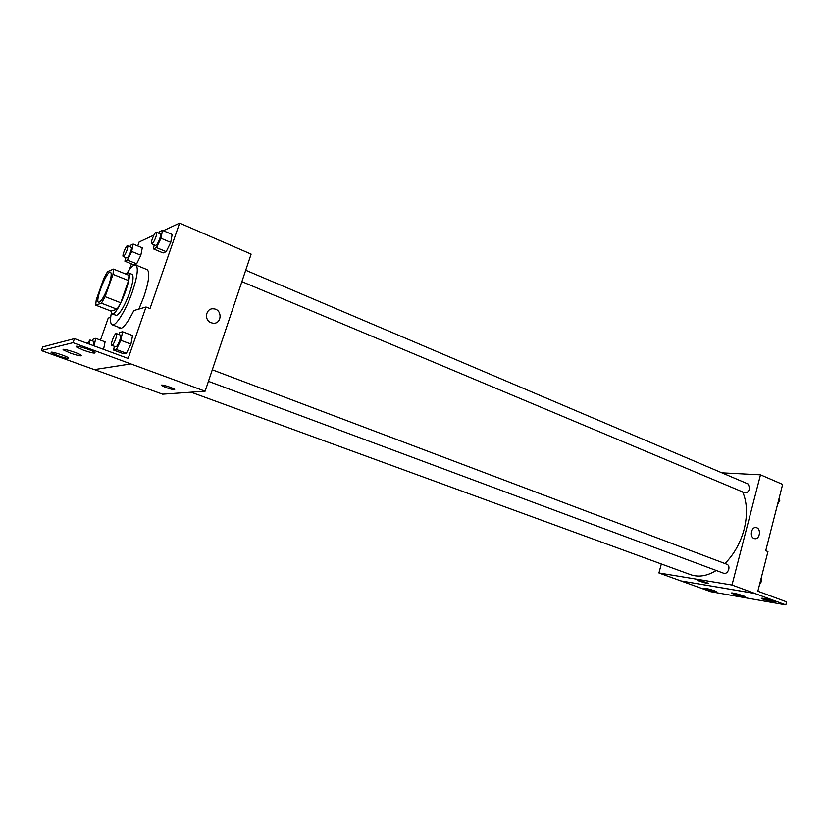 <?xml version="1.0" encoding="UTF-8"?>
<svg xmlns="http://www.w3.org/2000/svg" width="828" height="828" viewBox="0 0 828 828"><rect width="100%" height="100%" fill="white"/><g stroke="black" fill="none" stroke-linecap="round" stroke-linejoin="round"><path stroke-width="1.24" d="M108.572 285.691C104.514 296.238 101.202 301.785 98.635 302.313C94.537 301.475 106.957 270.011 110.517 272.184C111.852 273.354 111.2 277.856 108.572 285.691M113.498 269.1L107.568 271.615L103.966 278.063L96.245 299.839L95.686 305.159L101.44 303.193L105.125 296.672L113.012 274.347L113.498 269.1L128.961 275.331L128.568 280.589L113.012 274.347M95.686 305.159L111.076 311.1L117.058 309.248L101.44 303.193M128.568 280.589L120.774 302.789L105.125 296.672M120.774 302.789L117.058 309.248M110.848 311.007L111.925 313.936L112.722 313.936C118.89 313.129 133.701 273.592 128.164 272.764L125.587 273.975M128.164 272.764L131.983 274.306C133.95 275.962 133.163 282.131 129.613 292.833C124.8 305.625 120.453 313.16 116.572 315.416L111.925 313.936M127.274 272.785C131.01 267.03 133.836 264.432 135.751 265.001C138.607 267.372 137.469 276.335 132.325 291.901C126.094 310.024 115.703 326.801 112.153 324.793C110.362 323.893 110.072 320.063 111.283 313.315M135.751 265.001L147.115 269.638C150.096 272.06 149.04 281.013 143.948 296.527L138.897 309.082M94.392 369.599L162.63 394.18L205.116 391.209L73.04 342.688L74.479 338.631L128.143 358.462L146.018 307.002L150.003 308.565L179.624 223.115L163.333 230.712M158.935 232.761L158.324 233.041M153.925 235.1L139.114 241.993L137.727 245.947M131.424 263.873L129.354 269.773M154.205 244.809L153.439 248.886L163.106 252.933L166.19 251.66L170.744 242.387L172.152 234.479L162.474 230.339L159.411 231.778L158.717 233.217M125.67 257.508L124.914 261.213L134.001 264.929L136.672 263.832L140.832 255.241L142.271 247.841L133.173 244.053L130.534 245.285L129.83 246.734M211.088 322.723C203.616 320.157 205.903 307.747 213.634 308.844C222.649 309.33 221.935 324.441 212.951 323.189L211.088 322.723C203.616 320.157 205.903 307.747 213.634 308.844L213.634 308.844C222.649 309.33 221.925 324.441 212.951 323.189M205.116 391.209L251.122 254.103L179.624 223.115M174.615 389.771C170.154 389.119 165.828 387.701 161.646 385.527C159.1 383.643 172.824 387.639 174.708 389.326L174.615 389.771C170.154 389.119 165.828 387.701 161.646 385.527L161.646 385.527C159.1 383.643 172.824 387.639 174.708 389.326M74.479 338.631L42.714 346.901L41.4 350.575L94.268 369.619L130.793 363.937M110.693 317.362L108.23 318.087L100.467 340.122M146.018 307.002L133.867 310.562C127.564 323.075 122.761 329.099 119.47 328.612L118.218 327.101M73.04 342.688L41.4 350.575M83.566 350.234C91.825 353.038 95.624 353.773 94.941 352.438C92.001 349.871 72.698 344.158 76.6 347.015L83.566 350.234M58.188 355.771C65.691 358.307 69.169 359.021 68.62 357.924C66.095 355.729 48.086 350.306 51.512 352.769L58.188 355.771M70.37 353.111C78.236 355.771 81.868 356.506 81.258 355.295C78.536 352.925 59.906 347.356 63.559 350.006L70.37 353.111M105.094 341.85L103.541 349.364L105.094 341.85L95.717 338.352L93.295 338.942L92.363 340.888M114.347 346.29L113.591 350.078L123.569 353.773L126.405 353.245L130.927 344.096L132.552 335.557L122.565 331.769L119.76 332.452L118.777 334.471M742.716 491.956C747.166 502.513 747.653 514.964 744.155 529.289C740.449 542.94 734.043 554.367 724.945 563.537M716.251 570.492C707.102 576.06 698.563 577.458 690.655 574.684L191.071 392.193M241.89 281.634L744.569 492.732C746.835 493.177 748.553 491.811 749.713 488.613L748.336 484.08L245.719 270.228M212.299 369.805L727.181 564.385C728.743 565.193 729.271 566.838 728.764 569.343C727.688 572.396 726.063 573.721 723.9 573.338L208.428 381.335M661.334 563.982L658.922 572.966L732.004 585.023L760.497 474.817L721.912 472.829M697.776 580.573L706.998 583.461L697.828 580.676C696.555 579.672 707.578 582.529 708.323 583.409L706.988 583.471L708.385 583.512M760.497 474.817L782.657 484.411L765.734 550.703L767.96 551.583L757.848 591.223L786.6 601.852L785.844 604.885L710.807 591.699L680.875 580.914L754.825 593.417L732.004 585.023M785.844 604.885L754.815 593.469L680.875 580.914L658.922 572.966M754.039 538.49C749.257 536.896 751.327 526.432 756.181 527.643C761.491 528.367 759.866 539.939 754.618 538.655L754.039 538.49C749.257 536.896 751.317 526.432 756.171 527.643L756.171 527.643C761.491 528.367 759.866 539.939 754.618 538.655M733.66 594.1C740.118 596.181 743.896 597.019 744.993 596.646C744.093 595.58 730.079 591.948 731.641 593.179L733.66 594.1M714.533 590.778C708.282 588.76 704.659 587.942 703.676 588.315C704.545 589.329 718.031 592.869 716.572 591.699L714.533 590.778M773.176 600.983C766.428 598.81 762.474 597.93 761.294 598.333C762.215 599.441 776.685 603.167 775.132 601.884L773.176 600.983M777.854 503.196L779.779 500.495L779.283 497.607M779.779 500.495L778.672 500.029M779.624 500.712L777.533 504.49M779.365 498.063L779.697 500.019M759.742 583.771L761.636 581.152L761.17 578.172M761.636 581.152L760.518 580.738M761.491 581.349L759.483 584.816M761.201 578.068L761.584 580.821M153.439 248.886L156.461 247.582L161.015 238.257L162.474 230.339M156.409 232.233L160.301 233.889C160.849 234.345 160.653 236.001 159.711 238.847C158.107 243.018 156.74 245.202 155.612 245.398L151.71 243.763C150.003 243.36 154.919 231.291 156.409 232.233C156.958 232.689 156.751 234.334 155.809 237.191C154.194 241.372 152.838 243.567 151.71 243.763M163.106 252.933L166.19 251.66L156.461 247.582M166.19 251.66L170.744 242.387L161.015 238.257M170.744 242.387L172.152 234.479M124.914 261.213L127.522 260.085L131.683 251.464L133.173 244.053M127.543 245.781L131.197 247.303C131.673 247.717 131.466 249.269 130.555 251.971C129.085 255.8 127.864 257.808 126.891 258.005L123.227 256.504C121.747 256.194 126.26 244.964 127.543 245.781C128.009 246.195 127.791 247.758 126.891 250.449C125.411 254.289 124.19 256.307 123.227 256.504M134.001 264.929L136.672 263.832L127.522 260.085M136.672 263.832L140.832 255.241L131.683 251.464M140.832 255.241L142.271 247.841M113.591 350.078L116.365 349.519L120.878 340.318L122.565 331.769M116.334 333.549L120.339 335.061C120.95 335.568 120.733 337.41 119.687 340.587C118.156 344.593 116.862 346.673 115.806 346.839L111.78 345.338C110.031 344.997 114.792 332.649 116.334 333.549C116.934 334.057 116.707 335.889 115.651 339.066C114.129 343.082 112.836 345.172 111.78 345.338M123.569 353.773L126.405 353.245L116.365 349.519M126.405 353.245L130.927 344.096L120.878 340.318M130.927 344.096L132.552 335.557M94.123 345.887L95.717 338.352M87.426 343.413L89.952 339.987L93.709 341.384L93.316 345.586M89.952 339.987L89.538 344.2M121.437 328.323L112.153 324.793M63.787 349.364L63.559 350.006M51.719 352.2L51.512 352.769M76.859 346.29L76.6 347.015"/></g></svg>
